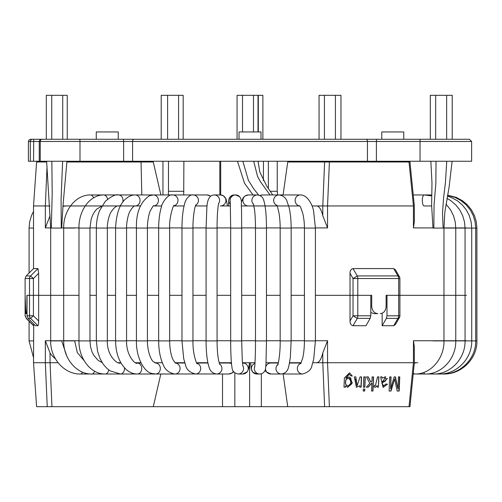 <?xml version="1.0" encoding="UTF-8"?>
<svg xmlns="http://www.w3.org/2000/svg" width="502" height="502" viewBox="0 0 502 502"><rect width="100%" height="100%" fill="white"/><g stroke="black" fill="none" stroke-linecap="round" stroke-linejoin="round"><path stroke-width="0.75" d="M131.863 139.274L237.063 139.274L237.063 95.317L262.885 95.317L262.885 139.274M46.297 139.274L46.297 95.317L67.243 95.317L67.243 139.274M46.617 161.255L50.683 228.071L61.671 228.071M120.769 205.255A5.497 4.374 -90 0 1 118.648 205.945C116.489 205.713 114.067 207.577 111.375 211.53C108.934 214.793 107.108 223.748 107.34 228.071L96.346 228.071L96.346 340.889L107.34 340.889C106.775 355.435 117.399 364.716 120.449 363.015A5.497 4.06 90 0 1 121.007 363.071M51.323 228.071L52.189 193.985L51.85 161.255M61.257 228.071L61.081 199.539L62.624 161.255M319.052 139.274L319.052 95.317L340.977 95.317L340.977 139.274M430.289 139.274L430.289 95.317L452.214 95.317L452.214 139.274M432.975 228.071L443.969 228.071L443.969 340.889L432.975 340.889M443.128 228.071L442.507 213.055L443.58 197.857L445.456 182.427L446.749 161.255M433.847 228.071L434.048 205.105L435.843 183.236L436.025 161.255M161.198 139.274L161.198 95.317L183.174 95.317L183.174 139.274M277.606 194.952L277.242 191.293L277.242 161.255M270.252 191.293L277.242 191.293M183.713 194.952L183.883 161.255M168.477 161.255L168.477 191.293L183.883 191.293M168.477 191.293L168.333 194.952M162.949 161.255L162.949 194.952M151.868 161.255L151.868 161.989M425.702 139.274L403.759 139.274L403.759 131.951L381.777 131.951L381.777 139.274L235.363 139.274M296.632 161.255L296.632 161.989M319.253 161.255L319.253 161.989M303.434 161.255L303.434 161.989M309.652 161.255L309.652 161.989M268.375 161.255L268.375 188.557M151.221 161.255L151.221 161.989M130.79 139.274L32.417 139.274L33.716 139.274L33.559 161.255L471.623 161.255L471.623 141.476L420.03 141.476A2.196 0.383 -90 0 1 420.412 139.274L123.241 139.274A2.196 0.383 -90 0 1 123.624 141.476L79.994 141.476L79.994 161.255M261.002 139.274L261.002 131.951L239.027 131.951L239.027 139.274M118.246 139.274L118.246 131.951L96.271 131.951L96.271 139.274M440.354 139.274L455.007 139.274M45.023 139.274L59.675 139.274M459.656 139.274L420.412 139.274L469.42 139.274L471.623 141.476M74.327 139.274L79.617 139.274A2.196 0.383 90 0 1 79.994 141.476L30.315 141.476L30.315 161.255L33.559 161.255M40.373 139.274L32.417 139.274A2.196 2.102 -90 0 0 30.315 141.476L28.407 141.476L28.407 161.255L30.315 161.255M393.712 268.576L395.438 269.812L399.41 276.69L397.948 275.931L393.712 268.583L353.019 268.583L357.273 275.931A3.665 1.757 90 0 1 357.788 278.522L353.031 278.522L357.273 275.931L397.948 275.931A3.665 2.422 -90 0 1 398.657 278.522L398.657 295.32L399.899 295.32L398.657 295.32L398.657 315.789L399.899 315.789L399.899 295.32L466.502 295.32L399.899 295.32L399.899 278.522L357.788 278.522L357.788 295.32L353.031 295.32L371.718 295.32L371.718 306.314C372.095 310.757 374.128 313.198 377.818 313.637L374.097 313.637L370.79 312.545M370.79 315.789L357.788 315.789L357.788 295.32L370.79 295.32L370.79 315.789L370.175 318.375L357.273 318.375L353.031 315.789L357.788 315.789A3.665 1.757 90 0 1 357.273 318.375L353.019 325.729C350.967 325.133 349.969 323.552 350.026 320.998L350.026 295.32L315.407 295.32L350.026 295.32L350.026 273.314C349.963 270.76 350.967 269.179 353.019 268.583M350.026 273.314L353.031 278.522L353.031 295.32L350.026 295.32L353.031 295.32L353.031 315.789L350.026 320.998M160.878 194.952L153.267 161.989L66.891 161.989L132.716 161.989M431.626 205.945L424.215 205.945A5.497 1.889 90 0 1 422.333 200.047A5.497 1.889 90 0 1 424.215 194.952L431.739 195.905M311.993 205.945L316.542 205.945A21.981 7.517 -90 0 1 322.792 215.728L327.549 227.921L327.549 205.945L413.435 205.945L413.435 227.921L414.332 221.752L414.332 205.889L409.952 161.989L409.017 161.989L413.435 205.945L413.027 205.945M293.237 205.945L241.462 205.945M230.468 205.945L220.441 205.945A5.497 5.472 -90 0 0 223.177 195.692A5.497 5.472 -90 0 0 220.441 194.952L223.34 195.736L226.044 198.924L227.519 205.945M206.987 205.945A5.497 5.384 -90 0 0 207.069 205.945L195.466 205.945M184.052 205.945L173.792 205.945M161.744 205.945L153.537 205.945A5.497 5.001 -90 0 0 158.425 200.386A5.497 5.001 -90 0 0 153.43 194.952L90.467 194.952C75.105 194.738 63.177 211.486 63.698 228.071L63.698 340.889C63.296 358.34 76.467 374.392 91.86 374.009L120.449 374.009L110.076 370.859L106.857 368.342L103.494 364.565L100.243 359.087L97.539 351.262L96.346 340.889M140.428 205.945L67.237 205.945A21.981 20.651 90 0 0 62.926 206.429M50.068 215.697A21.981 20.651 90 0 0 50.056 215.728L45.337 227.921L45.337 205.945L50.049 205.945M67.237 205.945L62.963 205.945M283.084 194.952L287.734 161.989L329.4 161.989L327.542 205.945L316.542 205.945M409.017 161.989L329.4 161.989M376.494 313.637L377.818 313.637M380.215 313.637C383.817 313.21 385.787 310.769 386.12 306.314L386.12 295.32L398.657 295.32L386.998 295.32L386.998 315.789L398.657 315.789A3.665 2.422 -90 0 1 397.948 318.375L393.712 325.729L382.16 325.729L386.377 318.375L386.998 315.789M26.091 313.637L27.033 313.637L26.091 313.637C26.543 313.21 26.813 310.769 26.895 306.314L26.895 295.32L33.421 295.32L29.511 295.32L29.511 315.783L33.421 315.783L30.566 318.375A3.665 3.589 -90 0 1 29.511 315.783L27.033 315.783L27.033 295.32L29.511 295.32L29.511 278.522A3.665 3.589 -90 0 1 30.566 275.937L33.421 278.522L25.1 278.522L26.173 275.937L30.566 275.937L37.939 268.583L38.648 273.314L38.648 295.32L78.983 295.32L38.648 295.32L38.648 320.991C38.654 323.552 38.416 325.127 37.939 325.729L30.566 318.375L28.106 318.375L27.033 315.783M25.1 278.522L25.1 315.783L25.1 295.32L25.834 313.637M38.648 273.314L33.421 278.522L33.421 295.32L38.648 295.32L33.421 295.32L33.421 315.783L38.648 320.991M26.173 275.937L33.527 268.583L37.945 268.583M47.037 166.557L45.337 205.945L33.527 205.945L33.527 268.583M89.971 295.32L96.346 295.32L89.971 295.32M107.34 295.32L115.579 295.32L107.34 295.32M126.573 295.32L136.437 295.32L126.573 295.32M147.425 295.32L158.663 295.32L147.425 295.32M169.651 295.32L181.975 295.32L169.651 295.32M192.963 295.32L206.084 295.32L192.963 295.32M217.071 295.32L230.688 295.32L217.071 295.32M241.675 295.32L255.487 295.32L241.675 295.32M266.474 295.32L280.166 295.32L266.474 295.32M291.154 295.32L304.419 295.32L291.154 295.32M46.673 161.989L36.596 161.989L33.527 205.945M363.799 376.889L363.392 387.155L364.86 387.155L365.274 376.889L363.799 376.889M378.659 376.889L378.47 387.155L378.878 376.889L377.491 376.889L375.427 385.586L374.58 385.235L374.021 386.829L375.22 387.375L377.272 385.605L375.107 387.362M383.045 387.343L387.45 384.225L386.126 383.999L383.384 385.912L381.897 383.371L387.506 378.414M381.777 376.864L382.242 378.175L382.003 376.889L380.585 376.889L383.108 387.356L387.45 384.225M381.897 383.371L385.655 376.669L382.242 378.175M385.141 378.031L382.166 382.035C384.883 382.053 386.182 380.874 386.063 378.477L385.141 378.031L382.166 382.035M345.928 378.213L349.216 374.191L350.772 375.822L352.272 376.048L349.63 372.791L344.378 377.987L344.002 387.155L345.42 387.155L345.476 385.894L347.635 387.349L352.266 382.781L349.185 376.92L345.765 378.188L349.047 374.166M347.553 387.337L351.927 383.672L350.609 377.617M344.002 387.13L345.263 387.13L345.476 385.894M347.773 385.938L347.61 385.912C345.991 385.323 345.288 384.024 345.495 382.022C345.527 379.688 346.537 378.445 348.526 378.307L348.695 378.332C351.776 381.357 351.469 383.892 347.773 385.938C346.16 385.348 345.451 384.055 345.658 382.047C345.69 379.707 346.706 378.47 348.695 378.332M357.098 385.875L355.83 376.889L354.312 376.889L356.42 387.343L359.865 385.699L359.808 387.155L361.151 387.155L361.565 376.889L360.072 376.889L357.098 385.875L355.579 378.784M394.641 378.922L397.145 391.039L399.184 391.039L399.761 376.889L398.456 376.889L397.967 388.95L395.432 376.889L394.195 376.889L390.581 388.749L391.058 376.889L389.69 376.889L389.119 391.039L391.014 391.039L394.641 378.922L390.769 391.014L389.119 391.014M397.967 388.95L395.187 376.864M390.581 388.749L390.82 376.864M399.51 376.864L398.933 391.014L397.138 391.014M33.709 323.997L33.527 362.726L36.596 406.683L47.232 406.683L45.337 362.726L58.063 362.726M33.527 362.726L45.337 362.726L45.337 340.745L78.983 340.745M322.792 352.944L327.549 340.745L327.549 362.726L316.542 362.726A21.981 7.517 -90 0 0 322.792 352.944L322.792 362.726L324.606 406.683L287.734 406.683L283.097 373.827M409.017 406.683L329.4 406.683L327.542 362.726L413.435 362.726L409.017 406.683L409.952 406.683L414.332 362.777L414.332 346.92L413.435 340.745L466.502 340.745M414.332 362.726L417.859 362.726M413.435 340.745L413.435 362.726L413.027 362.726M353.019 325.729L365.958 325.729L370.175 318.375M387.218 384.199L385.894 383.974M378.251 387.13L377.209 387.13M368.054 376.864L370.903 382.116L368.255 376.889L366.447 376.889L369.817 383.333L366.372 387.155L368.267 387.155L371.863 382.995L371.543 391.039L372.754 391.014L373.325 376.889M371.863 382.995L368.066 387.13L366.391 387.13M363.392 387.13L364.665 387.13L365.079 376.864M364.59 389.05L364.508 391.014L363.235 391.014L364.703 391.039L364.785 389.05L363.31 389.05L363.235 391.039M359.808 387.13L360.963 387.13L361.377 376.864M383.61 385.938L382.122 383.396M377.272 385.605L377.209 387.155L378.47 387.155M371.543 391.039L372.967 391.039L373.532 376.889L372.107 376.889L371.944 380.949L370.903 382.116M329.4 406.683L324.606 406.683M135.741 362.726L140.93 362.726L135.741 362.726M120.813 362.726L118.422 362.726L120.813 362.726M287.734 406.683L47.232 406.683M153.267 406.683L160.816 374.009M382.16 325.729L382.16 313.235M28.106 318.375L35.435 325.729L37.939 325.729M397.948 318.381L399.41 317.622L395.438 324.499L393.712 325.729M386.12 295.32L386.998 295.32M154.616 362.726L162.341 362.726M174.941 362.726L184.749 362.726M196.558 362.726L207.878 362.726M219.167 362.726L231.403 362.726M242.435 362.726L255.016 362.726M266.022 362.726L278.39 362.726M289.604 362.726L301.187 362.726M312.846 362.726L316.542 362.726M55.364 358.735A21.981 20.651 90 0 1 50.056 352.944L45.337 340.745M25.313 315.783L26.38 318.375L33.709 325.729M220.711 161.255L220.711 194.958L219.832 194.952L219.807 161.255M263.355 180.551L263.494 161.255M259.779 195.473L262.452 194.952L300.271 194.952C307.688 194.657 312.859 205.607 313.65 211.511L315.407 228.071L315.407 340.889L313.706 359.225L311.937 365.5C311.403 369.453 308.303 372.289 302.643 374.009L284.722 374.009A5.497 5.302 -90 0 1 283.147 373.758M302.643 374.009A5.497 5.302 -90 0 1 300.867 363.335M315.407 340.889L304.419 340.889C304.381 347.76 303.779 353.609 302.618 358.428L300.598 363.73M315.407 228.071L304.419 228.071L304.419 340.889M300.271 194.952A5.497 5.152 90 0 0 295.132 200.078A5.497 5.152 90 0 0 299.581 205.895M66.822 356.087L61.671 340.889L50.683 340.889C50.263 358.422 64.344 374.423 80.464 374.009L137.291 374.009C133.406 373.952 129.874 372.603 126.692 369.961C119.457 363.291 115.755 353.603 115.579 340.889L126.573 340.889C126.24 357.236 136.669 365.174 137.291 363.015A5.497 4.449 90 0 1 141.74 368.512A5.497 4.449 90 0 1 137.291 374.009L215.835 373.965M82.441 372.107A5.497 2.617 90 0 1 80.464 374.009M93.554 197.794A5.497 3.527 -90 0 0 90.467 194.952M74.685 228.071L63.698 228.071M84.091 360.593L77.308 352.592L74.685 340.889L63.698 340.889M94.596 371.198A5.497 3.137 90 0 1 91.86 374.009M107.51 199.231A5.497 3.972 -90 0 0 103.638 194.952C88.954 194.945 78.494 211.85 78.983 228.071L78.983 340.889C78.619 358.24 90.661 374.335 105.244 374.009L120.449 374.009A5.497 4.06 90 0 0 124.477 367.847M101.78 206.165L96.798 209.064L94.508 211.806L92.594 215.239L91.138 219.28L89.971 228.071L78.983 228.071M89.971 228.071L89.971 340.889L78.983 340.889M108.739 369.924A5.497 3.621 90 0 1 105.244 374.009M122.833 202.036A5.497 4.374 -90 0 0 118.648 194.952C115.786 194.105 111.306 196.263 105.213 201.44L99.534 210.777C97.444 216.029 96.384 221.79 96.346 228.071M115.579 228.071L126.573 228.071C126.366 223.792 127.935 214.536 130.043 211.216C132.453 207.301 134.21 205.544 135.314 205.945A5.497 4.719 -90 0 0 140.027 200.449A5.497 4.719 -90 0 0 135.314 194.952C132.139 194.789 128.794 196.226 125.287 199.263C119.52 204.452 116.288 214.059 115.579 228.071L115.579 340.889M153.43 205.945L153.587 205.927C153.85 204.866 152.752 206.517 150.28 210.865C148.623 214.072 147.249 223.515 147.425 228.071L136.437 228.071C136.042 212.591 140.403 201.804 149.521 195.711L153.43 194.952L172.763 194.952A5.497 5.221 -90 0 0 172.481 194.964M147.425 228.071L147.425 340.889L136.437 340.889C136.017 357.424 144.212 372.246 151.962 373.469L155.551 374.009L175.016 374.009A5.497 5.051 90 0 0 175.192 374.003A5.497 5.051 90 0 0 180.067 368.568A5.497 5.051 90 0 0 175.292 363.028M147.425 340.889C147.368 351.908 151.378 360.191 152.991 361.321L155.551 363.015A5.497 4.782 90 0 1 160.333 368.512A5.497 4.782 90 0 1 155.551 374.009M173.893 205.814A5.497 5.221 -90 0 0 172.763 194.952L172.299 194.971C168.164 193.684 161.518 203.586 161.437 206.88C159.649 212.635 158.726 219.694 158.663 228.071L158.663 340.889C158.701 350.126 160.176 357.982 163.094 364.458C165.076 369.83 169.048 373.017 175.016 374.009M174.119 205.556C173.692 203.737 168.979 217.724 169.651 228.071L158.663 228.071M169.651 228.071L169.651 340.889L158.663 340.889M210.463 196.263A5.497 5.384 -90 0 0 206.975 194.952L210.708 196.075M195.749 205.218A5.497 5.384 -90 0 0 193.082 194.952L172.763 194.952M196.018 204.697C194.512 206.335 192.749 219.575 192.963 228.071L181.975 228.071L181.975 340.889L183.719 358.754L185.677 365.349C186.437 369.516 189.687 372.396 195.429 374.009A5.497 5.258 90 0 0 196.859 363.222M192.963 228.071L192.963 340.889L181.975 340.889M215.753 373.959A5.497 5.258 90 0 1 215.063 374.009M218.521 203.73A5.497 5.472 -90 0 0 214.128 194.952C208.085 195.033 207.031 203.36 206.849 208.092L206.084 228.071L206.084 340.889C206.109 351.419 206.981 359.808 208.694 366.065C209.422 367.953 210.1 373.024 216.538 374.009L228.774 374.009L232.627 372.741L233.643 371.856M218.659 203.178L218.665 203.178C217.604 208.468 217.077 216.77 217.071 228.071L206.084 228.071M217.071 228.071L217.071 340.889L206.084 340.889M219.575 363.969A5.497 5.403 90 0 1 216.538 374.009M233.342 371.455A5.497 5.403 90 0 1 228.774 374.009M219.255 363.015L228.774 363.015A5.497 5.403 90 0 1 231.497 363.762M228.466 205.945L228.743 200.16L229.941 197.079L234.29 194.952A5.497 5.491 90 0 0 230.418 204.352M239.63 196.671A5.497 5.491 90 0 0 230.292 201.722M234.29 194.952L235.639 194.952L239.642 196.677C242.629 201.49 240.784 201.842 241.518 208.512L241.675 228.071L230.688 228.071L230.688 340.889C230.707 352.724 231.115 361.446 231.899 367.062C232.269 367.539 231.303 372.453 238.086 374.009L242.773 374.009L247.26 371.806L248.659 368.669L249.456 362.726M241.675 228.071L241.675 340.889L230.688 340.889M242.817 365.738A5.497 5.484 90 0 1 238.086 374.009M242.466 363.015L242.773 363.015A5.497 5.484 90 0 1 247.072 371.919A5.497 5.484 90 0 1 242.773 374.009M241.33 202.224L243.125 197.844L245.064 195.931L248.352 194.952A5.497 5.447 90 0 0 242.905 200.449A5.497 5.447 90 0 0 248.352 205.945L253.93 205.945M248.352 194.952L257.344 194.952A5.497 5.447 90 0 0 253.554 204.396M257.344 194.952C260.469 195.435 262.433 196.784 263.243 199.012C265.326 204.113 266.399 213.802 266.474 228.071L255.487 228.071L255.487 340.889C255.581 357.374 254.583 369.56 254.658 366.824M266.474 228.071L266.474 340.889L255.487 340.889M266.474 340.889L266.01 362.965C265.765 367.483 265.439 369.955 265.031 370.382C264.121 372.591 262.377 373.802 259.798 374.009A5.497 5.491 -90 0 1 254.715 366.435M259.798 374.009L256.886 374.009A5.497 5.491 -90 0 1 254.978 363.36M262.452 194.952A5.497 5.334 90 0 0 259.998 195.573M291.141 228.071L291.154 228.071C291.122 220.102 290.438 213.224 289.089 207.433L286.818 200.775C285.563 197.493 282.952 195.548 278.98 194.952A5.497 5.334 90 0 0 276.897 205.506M291.141 340.889L291.154 228.071L280.166 228.071L280.166 340.889C280.423 355.548 277.531 367.232 277.738 364.841M277.964 364.264A5.497 5.428 -90 0 0 281.409 374.009C287.897 372.911 288.198 367.872 288.832 366.259L290.313 357.669L291.154 340.889L280.166 340.889M281.409 374.009L270.923 374.009A5.497 5.428 -90 0 1 265.495 368.637M265.715 366.956A5.497 5.428 -90 0 1 270.923 363.015L278.321 363.015M414.294 363.159A5.497 2.88 -90 0 1 414.947 363.015L416.39 362.726M443.969 340.889C444.377 358.384 430.722 374.41 414.947 374.009A5.497 2.88 -90 0 1 413.309 373.03M447.602 195.178L456.236 197.38L462.436 200.7L467.425 204.872L471.522 209.974L474.428 215.509L476.304 221.796L476.9 228.071L444.772 228.071M476.9 228.071L476.9 340.889L444.772 340.889M446.008 204.119L450.595 209.899L453.457 215.64L455.214 221.915L455.76 228.071L455.76 340.889C456.192 358.459 441.722 374.436 425.276 374.009A5.497 2.341 -90 0 1 423.663 372.484M447.006 198.39L450.727 200.599L455.64 204.747L459.688 209.823L462.656 215.578L464.476 221.865L465.053 228.071L465.053 340.889C465.498 358.516 450.394 374.448 433.414 374.009A5.497 1.77 -90 0 1 432.429 373.086M447.426 196.125L451.135 197.386L457.316 200.712L462.104 204.703L466.371 209.993L469.263 215.527L471.127 221.809L471.723 228.071L471.723 340.889C472.175 358.56 456.632 374.461 439.25 374.009A5.497 1.18 -90 0 1 438.773 373.526M447.571 195.347L455.163 197.468L461.137 200.681L466.138 204.835L470.248 209.911L473.267 215.653L475.105 221.897L475.689 228.071L475.689 340.889C476.141 358.579 460.347 374.461 442.726 374.009A5.497 0.577 -90 0 1 442.582 373.833M476.9 340.889C477.358 358.585 461.482 374.461 443.787 374.009L443.787 373.99M33.527 340.889L29.078 340.889L33.527 357.688M33.527 228.071L29.078 228.071L29.078 273.032M79.617 139.274L41.848 139.274A2.196 1.606 90 0 0 40.242 141.476L40.242 161.255M123.624 161.255L123.624 141.476L132.578 141.476L132.578 161.255M133.99 139.274A2.196 1.412 90 0 0 132.578 141.476L367.445 141.476A2.196 1.412 90 0 0 366.04 139.274M367.445 161.255L367.445 141.476L376.4 141.476L376.4 161.255M376.782 139.274A2.196 0.383 90 0 0 376.4 141.476L420.03 141.476L420.03 161.255M371.718 306.314L370.79 306.314M141.809 194.952L141.049 161.995M466.502 227.921L443.963 227.921M433.835 227.921L413.435 227.921M50.056 215.389L50.056 215.728M327.549 227.921L315.407 227.921M304.419 227.921L291.154 227.921M280.166 227.921L266.474 227.921M255.487 227.921L241.675 227.921M230.688 227.921L217.071 227.921M206.084 227.921L192.963 227.921M181.975 227.921L169.651 227.921M158.663 227.921L147.425 227.921M136.437 227.921L126.573 227.921M115.579 227.921L107.34 227.921M96.346 227.921L89.971 227.921M78.983 227.921L61.25 227.921M50.677 227.921L45.337 227.921M322.792 215.728L322.792 205.945L324.606 161.989M386.377 318.375L397.948 318.375M50.056 352.944L50.056 362.726L51.951 406.683M89.971 340.745L96.346 340.745M107.34 340.745L115.579 340.745M126.573 340.745L136.437 340.745M147.425 340.745L158.663 340.745M169.651 340.745L181.975 340.745M192.963 340.745L206.084 340.745M217.071 340.745L230.688 340.745M241.675 340.745L255.487 340.745M266.474 340.745L280.166 340.745M291.154 340.745L304.419 340.745M315.407 340.745L327.549 340.745M25.1 315.783L26.38 318.375M222.524 374.009L222.524 406.683M234.836 372.98L234.836 406.683M261.335 406.683L261.335 373.789M249.619 406.683L249.619 362.726M242.51 95.317L242.51 131.951M253.497 95.317L253.497 131.951M258.687 195.109L253.705 188.827L248.39 180.337L242.836 161.255M270.026 194.952L260.387 181.655L257.589 176.484L253.692 161.255M284.722 374.009L282.99 373.802M301.043 363.015L289.547 363.015M299.412 205.738C300.001 205.5 301.2 208.355 303.013 214.298C303.974 219.067 304.444 223.66 304.419 228.071M288.706 205.945L299.631 205.945M51.737 95.317L51.737 139.274M62.731 95.317L62.731 139.274M50.683 228.071L50.683 340.889M140.365 363.015L137.291 363.015M118.648 205.945L103.638 205.945M89.971 340.889L90.548 346.832L91.91 351.563L93.711 355.272L98.122 360.392L102.113 362.532M156.467 363.015L158.896 362.726M107.34 228.071L107.34 340.889M120.449 363.015L120.976 363.015M126.573 228.071L126.573 340.889M177.288 363.015L178.837 362.726M136.437 228.071L136.437 340.889M175.28 363.015L184.843 363.015L175.28 363.015M169.651 340.889C169.77 348.846 170.893 355.134 173.033 359.771L175.38 363.078M201.534 363.015L201.873 362.726M206.981 194.952L193.082 194.952C189.637 194.117 185.351 199.777 184.692 203.542C182.885 210.031 181.975 218.207 181.975 228.071M192.963 340.889C192.624 355.736 197.662 365.958 197.11 363.548M196.728 363.015L207.935 363.015M220.441 194.952L214.128 194.952M217.071 340.889C217.115 349.254 217.68 355.987 218.759 361.082L219.826 364.527M230.267 201.471L230.688 228.071M241.675 340.889L242.309 361.271L242.918 366.228M253.353 203.806L254.489 209.397C255.11 213.356 255.537 223.29 255.487 228.071M256.886 374.009L252.701 372.107L251.226 368.87L250.655 362.726M265.094 205.945L277.11 205.945M276.621 205.061C276.985 204.81 277.826 207.721 279.143 213.796C279.852 218.903 280.198 223.66 280.166 228.071M270.923 374.009L266.248 371.932L265.062 370.307M66.948 161.255L63.095 204.352L61.677 227.921M253.039 194.952L244.53 183.28L237.471 161.255M258.066 161.255L259.804 171.954L266.794 186.217L272.699 194.952M258.009 95.317L258.009 131.951M324.43 95.317L324.43 139.274M335.424 95.317L335.424 139.274M340.431 161.989L340.525 161.255M435.667 95.317L435.667 139.274M446.654 95.317L446.654 139.274M414.947 374.009L433.414 374.009M413.24 194.952L431.758 194.952M439.25 374.009L413.215 374.009M430.854 161.255L431.984 182.96L431.626 205.337L432.956 227.921M452.107 161.255L449.095 187.102L444.841 212.208L443.969 228.071M335.091 161.989L335.148 161.255M324.311 161.255L324.279 161.989M29.078 321.28L29.078 340.889M33.527 211.424L31.519 215.54L29.668 221.828L29.078 228.071M258.304 95.317L258.304 131.951M167.605 95.317L167.605 139.274M178.593 95.317L178.593 139.274M41.848 139.274L39.909 139.907L39.25 141.476L39.25 161.255M33.716 139.274L30.603 139.274L29.041 139.932L28.407 141.476M399.899 278.522A3.665 3.665 0 0 0 399.41 276.69M399.41 317.615A3.665 3.665 0 0 0 399.899 315.789M33.527 325.729L26.173 318.375"/></g></svg>
